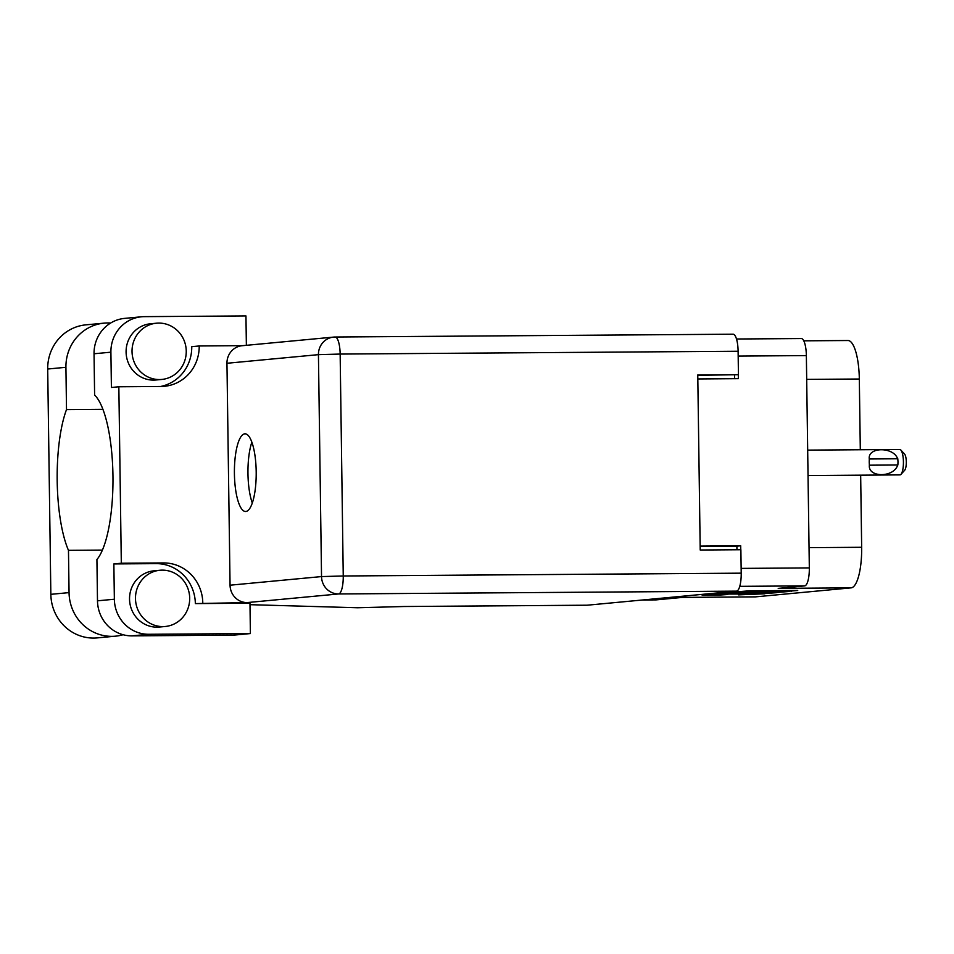 <?xml version="1.0" encoding="UTF-8"?>
<svg xmlns="http://www.w3.org/2000/svg" width="954" height="954" viewBox="0 0 954 954"><rect width="100%" height="100%" fill="white"/><g stroke="black" fill="none" stroke-linecap="round" stroke-linejoin="round"><path stroke-width="1.43" d="M721.892 594.151L712.399 594.449L727.783 594.521L720.306 594.998L702.084 595.081L714.796 594.103L764.691 593.805L738.527 594.867L758.764 594.02L721.892 594.056M723.681 593.042L744.502 593.233L714.164 593.948L764.059 593.638L776.783 592.661L723.681 593.042M740.757 549.731L740.698 545.807L700.164 546.105M741.139 568.393L809.326 567.916L806.357 355.592L738.169 356.08M697.827 378.953L738.36 378.666L738.313 374.695M728.248 592.839L776.151 592.494L788.875 591.516L728.248 592.601M788.684 591.218L797.723 590.466L749.82 590.8L738.05 591.695L788.684 591.218M642.662 599.983L656.09 599.887L682.539 597.395L755.461 596.87L851.135 587.855L778.214 588.379L804.663 585.887L739.755 586.34M847.677 340.53A39.543 11.102 89.6 0 1 847.951 340.518A39.543 11.102 89.6 0 1 859.315 379.012L860.305 449.751M860.663 475.164L861.665 547.286A39.543 11.102 89.6 0 1 851.135 587.855M755.461 596.87A39.543 11.102 89.6 0 1 755.186 596.882L682.396 597.407M740.698 545.807L736.893 546.165L736.941 549.754M736.893 546.165L700.164 546.427M734.508 375.053L734.556 378.69M784.176 591.647L736.929 592.148L784.176 591.647M761.22 593.185L748.115 593.221L761.22 593.185M809.326 567.916A17.506 4.913 89.6 0 1 804.663 585.887M801.205 338.551A17.506 4.913 89.6 0 1 801.324 338.551A17.506 4.913 89.6 0 1 806.357 355.592M123.066 634.732A44.063 42.274 -95.4 0 1 115.482 636.175A44.063 42.274 -95.4 0 1 111.964 636.354A44.063 42.274 -95.4 0 1 69.058 592.613L68.473 550.339L102.412 550.1M115.482 636.175L97.272 637.892A44.063 42.274 -95.4 0 1 93.754 638.071A44.063 42.274 -95.4 0 1 50.848 594.33L47.7 369.019A44.063 42.274 -95.4 0 1 85.86 324.849L104.069 323.144A44.063 42.274 -95.4 0 1 110.616 323.048M158.746 323.084A28.25 27.106 84.6 0 0 156.492 323.203A28.25 27.106 84.6 0 0 132.069 352.694A28.25 27.106 84.6 0 0 159.533 379.561A28.25 27.106 84.6 0 0 161.786 379.442A28.25 27.106 84.6 0 0 186.209 349.951A28.25 27.106 84.6 0 0 158.746 323.084M156.492 323.203L150.541 323.764A28.25 27.106 84.6 0 0 126.131 353.254A28.25 27.106 84.6 0 0 153.594 380.109A28.25 27.106 84.6 0 0 155.848 380.002L161.786 379.442M162.192 570.134A28.25 27.106 84.6 0 0 159.938 570.253A28.25 27.106 84.6 0 0 135.516 599.732A28.25 27.106 84.6 0 0 162.979 626.599A28.25 27.106 84.6 0 0 165.233 626.492A28.25 27.106 84.6 0 0 189.655 597.001A28.25 27.106 84.6 0 0 162.192 570.134M159.938 570.253L153.999 570.814A28.25 27.106 84.6 0 0 129.577 600.293A28.25 27.106 84.6 0 0 157.04 627.16A28.25 27.106 84.6 0 0 159.294 627.052L165.233 626.492M245.846 511.475A38.84 10.899 -90.4 0 0 256.197 472.099A38.84 10.899 -90.4 0 0 245.023 433.82A38.84 10.899 -90.4 0 0 244.761 433.831A38.84 10.899 -90.4 0 0 234.41 473.208A38.84 10.899 -90.4 0 0 245.572 511.487A38.84 10.899 -90.4 0 0 245.846 511.475M246.37 345.324L245.953 315.929L144.304 316.645A35.31 33.879 84.6 0 0 141.478 316.788A35.31 33.879 84.6 0 0 110.902 352.181L94.041 353.767A35.31 33.879 -95.4 0 1 124.616 318.386L141.478 316.788M114.361 599.231A35.31 33.879 84.6 0 0 148.741 634.279L250.389 633.563L233.527 635.149L131.867 635.865A35.31 33.879 -95.4 0 1 97.487 600.817L114.361 599.231L113.86 563.933L121.313 563.23L118.845 386.775L111.403 387.479L110.902 352.181M118.845 386.775L161.131 386.477A40.247 38.625 84.6 0 0 164.35 386.31A40.247 38.625 84.6 0 0 199.207 345.968L191.754 346.66A40.247 38.625 -95.4 0 1 160.594 386.477M250.389 633.563L249.972 603.202L195.343 603.596L247.11 602.582A17.506 16.802 -95.4 0 1 230.057 585.196L226.957 363.271A17.506 16.802 -95.4 0 1 242.125 345.718L333.602 337.096A17.506 16.802 84.6 0 0 318.433 354.649L226.957 363.271M113.86 563.933L156.158 563.635A40.247 38.625 -95.4 0 1 195.343 603.596M97.487 600.817L96.914 559.533A85.86 24.1 -90.4 0 0 112.954 475.676A85.86 24.1 -90.4 0 0 94.613 395.051L94.041 353.767M732.946 334.198A17.506 4.913 89.6 0 1 733.077 334.198A17.506 4.913 89.6 0 1 738.11 351.239L340.149 354.065L343.249 575.989L741.21 573.163A17.506 4.913 89.6 0 1 736.536 591.134L587.175 605.206L404.186 606.505L357.702 607.758L249.984 604.681M697.779 375.316L738.432 374.683L738.11 351.239M741.21 573.163L740.876 549.731L700.212 550.017L697.768 374.97L738.432 374.683M199.207 345.968L242.829 345.658M252.297 503.02A38.84 10.899 89.6 0 1 251.856 442.191M202.785 602.892A40.247 38.625 84.6 0 0 163.599 562.932L121.313 563.23M102.913 409.314L66.506 409.576L65.921 367.302A44.063 42.274 -95.4 0 1 104.069 323.144M66.506 409.576A85.86 24.1 -90.4 0 0 68.473 550.339M807.68 450.121L899.765 449.465A12.712 3.566 89.6 0 1 900.814 450.014A12.712 3.566 89.6 0 1 903.426 461.843A12.712 3.566 89.6 0 1 900.981 474.329A12.712 3.566 89.6 0 1 899.944 474.889L808.038 475.545M897.702 464.992C894.029 477.704 867.925 477.894 869.368 465.194L869.213 462.082L869.368 465.194L897.869 464.98L898 461.879L897.786 458.767L869.285 458.981C867.508 446.794 893.612 446.603 897.619 458.791M900.814 450.014L904.559 454.044A8.479 2.373 89.6 0 1 906.3 461.927A8.479 2.373 89.6 0 1 904.678 470.25L900.981 474.329M869.535 465.182L897.869 464.98M869.452 458.969L869.213 462.082L869.285 458.981M767.66 590.681L767.66 591.373M766.587 590.681L766.599 591.468M791.331 590.514L791.343 591.301M859.315 379.012L806.69 379.382M809.04 547.656L861.665 547.286M230.057 585.196L321.534 576.574L318.433 354.649L340.149 354.065A17.506 4.913 -90.4 0 0 335.116 337.024A17.506 4.913 -90.4 0 0 334.997 337.024A17.506 16.802 84.6 0 0 333.602 337.096A17.506 17.506 0 0 1 335.116 337.024L733.077 334.198M736.536 591.134L338.587 593.96L247.11 602.582M148.741 634.279L131.867 635.865M321.534 576.574A17.506 16.802 84.6 0 0 338.587 593.96A17.506 4.913 89.6 0 0 343.249 575.989L321.534 576.574M156.158 563.635L163.599 562.932M65.921 367.302L47.7 369.019M69.058 592.613L50.848 594.33M789.03 590.526L789.041 591.158M764.285 590.705L764.297 591.337M803.781 340.828L847.951 340.518M801.324 338.551L736.5 339.004M655.97 599.887L642.602 599.983M587.056 605.218L403.924 606.517"/></g></svg>
